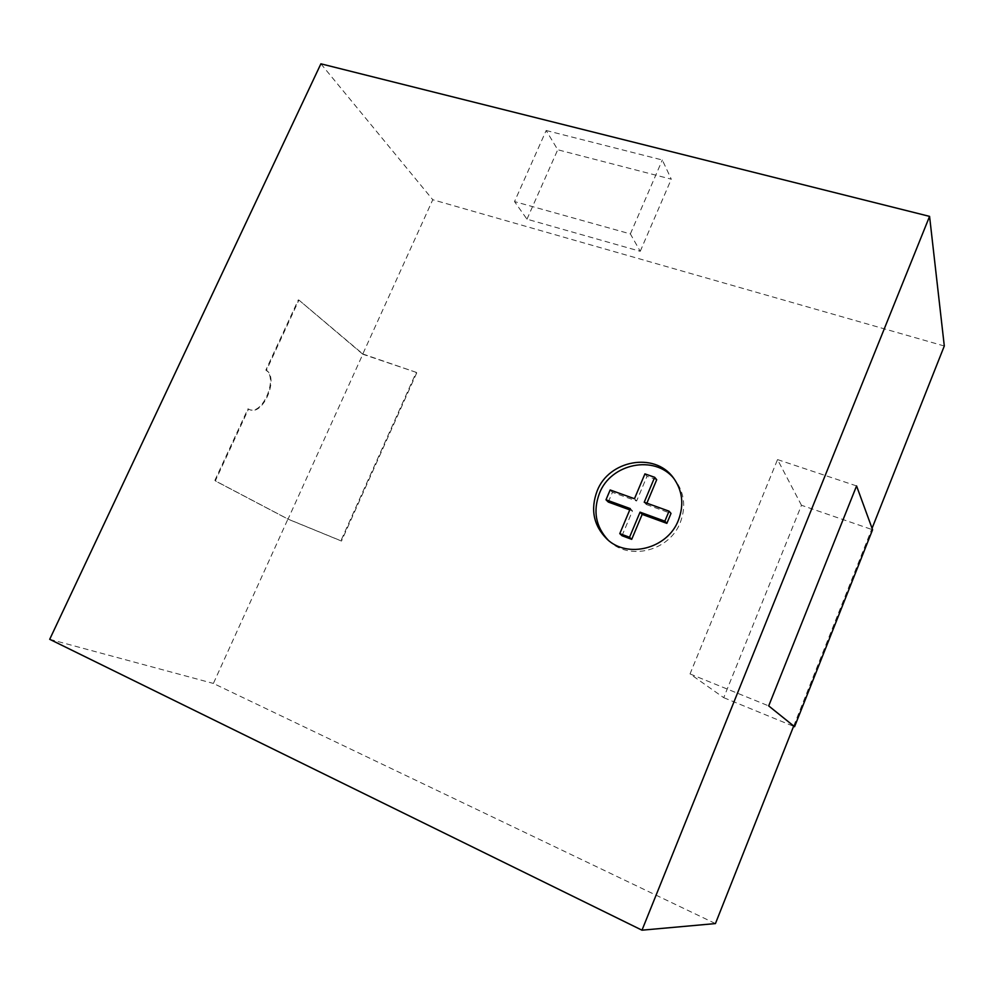 <?xml version="1.0" encoding="UTF-8"?>
<svg xmlns="http://www.w3.org/2000/svg" width="994" height="994" viewBox="0 0 994 994"><rect width="100%" height="100%" fill="white"/><g stroke="black" fill="none" stroke-linecap="round" stroke-linejoin="round"><path stroke-width="0.75" stroke-dasharray="4.97 3.73" d="M801.462 505.263L777.532 459.588L690.035 673.932L723.731 697.676L801.462 505.263L872.583 529.752M777.532 459.588L856.567 485.929M723.731 697.676L793.597 726.303M690.035 673.932L768.697 705.914M608.179 540.14L609.31 541.196C629.674 560.964 669.608 550.8 680.294 522.496C686.183 506.778 684.394 492.539 674.938 479.767L673.957 478.574M546.166 130.5L662.315 159.997L671.273 179.168L557.733 149.759L546.166 130.5L514.519 201.583L630.37 233.913L640.235 251.296L526.969 219.177L514.519 201.583M944.3 345.999L432.763 199.732L362.81 353.976L298.908 300.064L266.429 370.327C278.929 377.993 263.422 415.442 250.041 409.801L248.525 409.056L215.325 480.847L287.937 519.054L213.387 683.437L715.431 923.575M320.888 63.815L432.763 199.732M49.7 639.316L213.387 683.437M793.709 726.018L872.061 528.311M362.81 353.976L416.25 372.365L340.905 540.761L287.937 519.054M298.908 300.064L362.81 354.237L288.024 519.154L214.766 480.624L247.953 408.845L249.469 409.59C262.863 415.231 278.37 377.795 265.858 370.116L298.337 299.877M416.25 372.365L362.81 354.237M416.747 372.812L341.476 541.059L288.024 519.154M526.969 219.177L557.733 149.759M640.235 251.296L671.273 179.168M630.37 233.913L662.315 159.997M646.87 503.188L646.311 504.517L644.224 502.231M656.711 479.717L647.007 476.312L644.92 473.877M608.303 502.057L612.428 492.303L636.62 501.013L647.007 476.312M636.62 501.013L634.47 498.715M612.428 492.303L610.167 489.967M629.774 509.872L632.482 510.854L630.308 508.617M622.02 535.729L632.482 510.854M646.311 504.517L671.012 513.413M609.31 541.196L606.999 539.121M674.938 479.767L673.013 477.331"/><path stroke-width="1.49" d="M872.583 529.752L856.567 485.929L768.697 705.914L794.566 726.701L872.583 529.752M793.597 726.303L794.566 726.701M597.145 490.912C590.25 509.524 593.53 525.59 606.999 539.121C627.462 558.988 667.62 548.763 678.38 520.297C684.294 504.492 682.505 490.166 673.013 477.331C654.114 451.723 608.775 460.334 597.145 490.912M673.957 478.574C654.574 454.395 610.838 463.452 599.481 493.235C592.797 511.078 595.704 526.708 608.179 540.14M641.987 930.185L929.576 216.381L320.888 63.815L49.7 639.316L641.987 930.185L715.431 923.575L793.709 726.018M929.576 216.381L944.3 345.999L872.061 528.311M629.525 537.257L640.049 512.159L664.874 521.179L669.037 511.164L644.224 502.231L654.673 477.294L644.92 473.877L634.47 498.715L610.167 489.967L606.005 499.783L630.308 508.617L619.784 533.629L622.02 535.729L631.712 539.344L629.525 537.257L619.784 533.629M646.87 503.188L656.711 479.717L654.673 477.294M629.774 509.872L608.303 502.057L606.005 499.783M631.712 539.344L642.174 514.383L640.049 512.159M642.174 514.383L666.862 523.366L664.874 521.179M666.862 523.366L671.012 513.413L669.037 511.164"/></g></svg>
